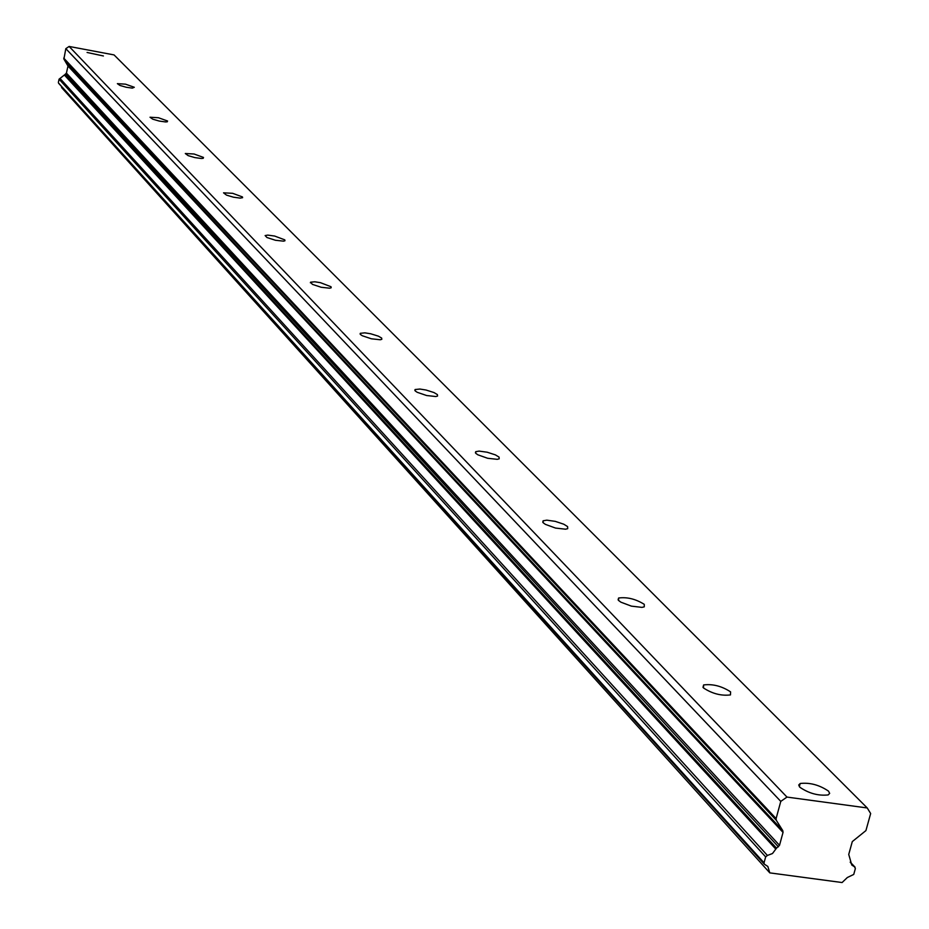 <?xml version="1.0" encoding="UTF-8"?>
<svg xmlns="http://www.w3.org/2000/svg" width="929" height="929" viewBox="0 0 929 929"><rect width="100%" height="100%" fill="white"/><g stroke="black" fill="none" stroke-linecap="round" stroke-linejoin="round"><path stroke-width="1.39" d="M103.421 55.972L87.071 52.465L103.421 55.972M828.517 791.136C819.378 784.947 809.937 782.404 800.194 783.484L798.719 785.005L799.823 787.223C808.857 793.412 818.298 795.979 828.145 794.934L829.667 793.401L828.517 791.136M730.589 691.861C721.705 686.101 712.717 683.802 703.625 684.94L703.485 687.959C712.288 693.708 721.276 696.03 730.461 694.915L730.589 691.861M644.273 604.338C635.657 598.984 627.098 596.882 618.586 598.021L618.586 600.471L620.92 602.189L631.418 606.138L641.927 607.38L644.273 606.834L644.273 604.338M567.607 526.604L563.764 524.2L555.24 521.355L546.798 520.17L543.117 520.786L543.21 522.795L545.404 524.374L555.53 528.067L565.564 529.205L567.7 528.659L567.607 526.604M499.059 457.103L495.412 454.885L487.179 452.214L479.085 451.099L475.694 451.691L475.822 453.364L477.889 454.827L487.655 458.276L497.259 459.332L499.198 458.81L499.059 457.103M437.408 394.604L433.948 392.537L426.005 390.017L419.908 389.042L415.077 389.53L415.228 390.935L417.179 392.282L426.608 395.522L435.806 396.532L437.571 396.033L437.408 394.604M381.668 338.075L378.382 336.159L370.706 333.778L364.83 332.849L360.289 333.302L360.452 334.498L362.298 335.741L371.391 338.795L380.205 339.759L381.831 339.294L381.668 338.075M331.014 286.724L320.47 282.683L314.815 281.789L310.53 282.207L312.434 284.379L321.202 287.27L329.679 288.199L331.188 287.758L331.014 286.724M284.797 239.868L274.647 236.047L267.715 235.107L265.125 235.56L266.937 237.51L275.414 240.263L283.566 241.157L284.959 240.75L284.797 239.868M242.446 196.925L232.668 193.313L223.541 192.826L226.513 195.136L233.446 197.192L240.158 198.109L242.597 197.691L242.446 196.925M203.497 157.431L194.08 154.005L185.301 153.506L188.146 155.631L194.846 157.593L201.326 158.487L203.207 158.325L203.497 157.431M167.557 121.002L158.464 117.739L150.022 117.228L152.739 119.179L159.231 121.06L165.501 121.931L167.29 121.792L167.557 121.002M134.299 87.28L125.52 84.167L117.368 83.645L119.969 85.456L126.263 87.256L132.336 88.116L134.299 87.28M69.129 46.45L114.058 54.916L867.245 807.963L786.979 797.082L69.129 46.45L65.82 48.656L63.904 59.073L776.307 820.295L782.81 830.689L783.031 832.407L779.512 845.309L776.539 848.142L64.856 74.622L59.073 79.174L765.659 856.886L764.044 862.797L58.899 83.447M765.659 856.886L767.412 855.446L60.013 78.419M850.314 862.426L854.517 866.815L851.788 865.05L848.734 854.425L852.299 841.593L865.921 830.596L870.659 813.537L867.245 807.963M61.639 87.628L769.816 872.877L61.639 87.628L61.535 86.513M59.073 79.174L58.364 82.426M64.856 74.622L66.424 73.124L67.991 66.029L63.904 59.073M786.979 797.082L780.778 801.379L65.82 48.656M769.816 872.877L842.092 882.538L847.318 877.533L853.739 874.433L855.365 868.58L854.517 866.815M780.778 801.379L776.098 818.588L63.729 58.109M776.307 820.295L776.098 818.588M64.473 75.133L775.796 849.094L776.539 848.142M775.796 849.094L772.487 853.53L767.412 855.446M767.691 866.339L764.323 864.179L764.044 862.809M767.853 866.513L769.491 871.797M779.512 845.309L66.424 73.124M67.991 66.029L783.031 832.407M782.81 830.689L67.817 65.065M778.409 846.842L65.854 73.948M800.194 783.484L799.335 786.654M703.625 684.94L702.986 687.355M618.586 598.021L618.099 599.879M543.117 520.786L542.757 522.226M475.694 451.691L475.416 452.829M415.077 389.53L414.857 390.435M360.289 333.302L360.115 334.034M310.53 282.207L310.391 282.799M58.55 83.204L764.323 864.179M850.232 862.112L855.075 867.175"/></g></svg>
